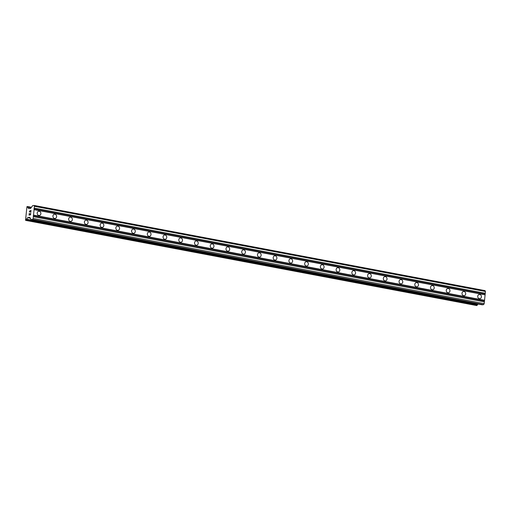 <?xml version="1.0" encoding="UTF-8"?>
<svg xmlns="http://www.w3.org/2000/svg" width="511" height="511" viewBox="0 0 511 511"><rect width="100%" height="100%" fill="white"/><g stroke="black" fill="none" stroke-linecap="round" stroke-linejoin="round"><path stroke-width="0.77" d="M479.356 298.699A2.159 1.84 -97.7 0 1 477.728 296.521A2.159 1.84 -97.7 0 1 479.286 294.425A2.159 1.84 -97.7 0 1 479.797 294.445A2.159 1.84 -97.7 0 1 481.426 296.623A2.159 1.84 -97.7 0 1 479.867 298.711A2.159 1.84 -97.7 0 1 479.356 298.699M463.624 295.728A2.159 1.84 -97.7 0 1 461.995 293.55A2.159 1.84 -97.7 0 1 463.554 291.455A2.159 1.84 -97.7 0 1 464.065 291.468A2.159 1.84 -97.7 0 1 465.693 293.646A2.159 1.84 -97.7 0 1 464.135 295.741A2.159 1.84 -97.7 0 1 463.624 295.728M447.892 292.752A2.159 1.84 -97.7 0 1 446.263 290.574A2.159 1.84 -97.7 0 1 447.821 288.485A2.159 1.84 -97.7 0 1 448.332 288.498A2.159 1.84 -97.7 0 1 449.961 290.676A2.159 1.84 -97.7 0 1 448.396 292.771A2.159 1.84 -97.7 0 1 447.892 292.752M432.159 289.782A2.159 1.84 -97.7 0 1 430.53 287.604A2.159 1.84 -97.7 0 1 432.089 285.515A2.159 1.84 -97.7 0 1 432.593 285.528A2.159 1.84 -97.7 0 1 434.222 287.706A2.159 1.84 -97.7 0 1 432.664 289.794A2.159 1.84 -97.7 0 1 432.159 289.782M416.42 286.812A2.159 1.84 -97.7 0 1 414.791 284.633A2.159 1.84 -97.7 0 1 416.356 282.545A2.159 1.84 -97.7 0 1 416.861 282.557A2.159 1.84 -97.7 0 1 418.49 284.736A2.159 1.84 -97.7 0 1 416.931 286.824A2.159 1.84 -97.7 0 1 416.42 286.812M400.688 283.841A2.159 1.84 -97.7 0 1 399.059 281.663A2.159 1.84 -97.7 0 1 400.624 279.568A2.159 1.84 -97.7 0 1 401.129 279.587A2.159 1.84 -97.7 0 1 402.757 281.765A2.159 1.84 -97.7 0 1 401.199 283.854A2.159 1.84 -97.7 0 1 400.688 283.841M384.955 280.871A2.159 1.84 -97.7 0 1 383.327 278.687A2.159 1.84 -97.7 0 1 384.885 276.598A2.159 1.84 -97.7 0 1 385.396 276.611A2.159 1.84 -97.7 0 1 387.025 278.789A2.159 1.84 -97.7 0 1 385.466 280.884A2.159 1.84 -97.7 0 1 384.955 280.871M369.223 277.895A2.159 1.84 -97.7 0 1 367.594 275.716A2.159 1.84 -97.7 0 1 369.153 273.628A2.159 1.84 -97.7 0 1 369.664 273.64A2.159 1.84 -97.7 0 1 371.293 275.819A2.159 1.84 -97.7 0 1 369.728 277.914A2.159 1.84 -97.7 0 1 369.223 277.895M353.491 274.924A2.159 1.84 -97.7 0 1 351.862 272.746A2.159 1.84 -97.7 0 1 353.42 270.658A2.159 1.84 -97.7 0 1 353.931 270.67A2.159 1.84 -97.7 0 1 355.56 272.848A2.159 1.84 -97.7 0 1 353.995 274.937A2.159 1.84 -97.7 0 1 353.491 274.924M337.758 271.954A2.159 1.84 -97.7 0 1 336.129 269.776A2.159 1.84 -97.7 0 1 337.688 267.687A2.159 1.84 -97.7 0 1 338.193 267.7A2.159 1.84 -97.7 0 1 339.821 269.878A2.159 1.84 -97.7 0 1 338.263 271.967A2.159 1.84 -97.7 0 1 337.758 271.954M322.019 268.984A2.159 1.84 -97.7 0 1 320.391 266.806A2.159 1.84 -97.7 0 1 321.956 264.711A2.159 1.84 -97.7 0 1 322.46 264.73A2.159 1.84 -97.7 0 1 324.089 266.908A2.159 1.84 -97.7 0 1 322.53 268.997A2.159 1.84 -97.7 0 1 322.019 268.984M306.287 266.014A2.159 1.84 -97.7 0 1 304.658 263.829A2.159 1.84 -97.7 0 1 306.217 261.741A2.159 1.84 -97.7 0 1 306.728 261.753A2.159 1.84 -97.7 0 1 308.357 263.932A2.159 1.84 -97.7 0 1 306.798 266.027A2.159 1.84 -97.7 0 1 306.287 266.014M290.555 263.037A2.159 1.84 -97.7 0 1 288.926 260.859A2.159 1.84 -97.7 0 1 290.484 258.77A2.159 1.84 -97.7 0 1 290.995 258.783A2.159 1.84 -97.7 0 1 292.624 260.961A2.159 1.84 -97.7 0 1 291.066 263.056A2.159 1.84 -97.7 0 1 290.555 263.037M274.822 260.067A2.159 1.84 -97.7 0 1 273.193 257.889A2.159 1.84 -97.7 0 1 274.752 255.8A2.159 1.84 -97.7 0 1 275.263 255.813A2.159 1.84 -97.7 0 1 276.892 257.991A2.159 1.84 -97.7 0 1 275.327 260.08A2.159 1.84 -97.7 0 1 274.822 260.067M259.09 257.097A2.159 1.84 -97.7 0 1 257.461 254.919A2.159 1.84 -97.7 0 1 259.02 252.83A2.159 1.84 -97.7 0 1 259.524 252.843A2.159 1.84 -97.7 0 1 261.153 255.021A2.159 1.84 -97.7 0 1 259.594 257.11A2.159 1.84 -97.7 0 1 259.09 257.097M243.351 254.127A2.159 1.84 -97.7 0 1 241.722 251.949A2.159 1.84 -97.7 0 1 243.287 249.853A2.159 1.84 -97.7 0 1 243.792 249.866A2.159 1.84 -97.7 0 1 245.421 252.051A2.159 1.84 -97.7 0 1 243.862 254.139A2.159 1.84 -97.7 0 1 243.351 254.127M227.619 251.15A2.159 1.84 -97.7 0 1 225.99 248.972A2.159 1.84 -97.7 0 1 227.555 246.883A2.159 1.84 -97.7 0 1 228.059 246.896A2.159 1.84 -97.7 0 1 229.688 249.074A2.159 1.84 -97.7 0 1 228.13 251.169A2.159 1.84 -97.7 0 1 227.619 251.15M211.886 248.18A2.159 1.84 -97.7 0 1 210.257 246.002A2.159 1.84 -97.7 0 1 211.816 243.913A2.159 1.84 -97.7 0 1 212.327 243.926A2.159 1.84 -97.7 0 1 213.956 246.104A2.159 1.84 -97.7 0 1 212.397 248.193A2.159 1.84 -97.7 0 1 211.886 248.18M196.154 245.21A2.159 1.84 -97.7 0 1 194.525 243.032A2.159 1.84 -97.7 0 1 196.083 240.943A2.159 1.84 -97.7 0 1 196.594 240.956A2.159 1.84 -97.7 0 1 198.223 243.134A2.159 1.84 -97.7 0 1 196.658 245.223A2.159 1.84 -97.7 0 1 196.154 245.21M180.421 242.24A2.159 1.84 -97.7 0 1 178.793 240.061A2.159 1.84 -97.7 0 1 180.351 237.966A2.159 1.84 -97.7 0 1 180.862 237.985A2.159 1.84 -97.7 0 1 182.491 240.164A2.159 1.84 -97.7 0 1 180.926 242.252A2.159 1.84 -97.7 0 1 180.421 242.24M164.689 239.269A2.159 1.84 -97.7 0 1 163.06 237.091A2.159 1.84 -97.7 0 1 164.619 234.996A2.159 1.84 -97.7 0 1 165.123 235.009A2.159 1.84 -97.7 0 1 166.752 237.193A2.159 1.84 -97.7 0 1 165.194 239.282A2.159 1.84 -97.7 0 1 164.689 239.269M148.95 236.293A2.159 1.84 -97.7 0 1 147.321 234.115A2.159 1.84 -97.7 0 1 148.886 232.026A2.159 1.84 -97.7 0 1 149.391 232.039A2.159 1.84 -97.7 0 1 151.02 234.217A2.159 1.84 -97.7 0 1 149.461 236.312A2.159 1.84 -97.7 0 1 148.95 236.293M133.218 233.323A2.159 1.84 -97.7 0 1 131.589 231.144A2.159 1.84 -97.7 0 1 133.147 229.056A2.159 1.84 -97.7 0 1 133.658 229.069A2.159 1.84 -97.7 0 1 135.287 231.247A2.159 1.84 -97.7 0 1 133.729 233.335A2.159 1.84 -97.7 0 1 133.218 233.323M117.485 230.352A2.159 1.84 -97.7 0 1 115.856 228.174A2.159 1.84 -97.7 0 1 117.415 226.086A2.159 1.84 -97.7 0 1 117.926 226.098A2.159 1.84 -97.7 0 1 119.555 228.276A2.159 1.84 -97.7 0 1 117.996 230.365A2.159 1.84 -97.7 0 1 117.485 230.352M101.753 227.382A2.159 1.84 -97.7 0 1 100.124 225.204A2.159 1.84 -97.7 0 1 101.683 223.109A2.159 1.84 -97.7 0 1 102.194 223.128A2.159 1.84 -97.7 0 1 103.822 225.306A2.159 1.84 -97.7 0 1 102.257 227.395A2.159 1.84 -97.7 0 1 101.753 227.382M86.02 224.412A2.159 1.84 -97.7 0 1 84.392 222.234A2.159 1.84 -97.7 0 1 85.95 220.139A2.159 1.84 -97.7 0 1 86.455 220.152A2.159 1.84 -97.7 0 1 88.084 222.336A2.159 1.84 -97.7 0 1 86.525 224.425A2.159 1.84 -97.7 0 1 86.02 224.412M70.282 221.435A2.159 1.84 -97.7 0 1 68.659 219.257A2.159 1.84 -97.7 0 1 70.218 217.169A2.159 1.84 -97.7 0 1 70.722 217.181A2.159 1.84 -97.7 0 1 72.351 219.36A2.159 1.84 -97.7 0 1 70.793 221.455A2.159 1.84 -97.7 0 1 70.282 221.435M54.549 218.465A2.159 1.84 -97.7 0 1 52.92 216.287A2.159 1.84 -97.7 0 1 54.485 214.198A2.159 1.84 -97.7 0 1 54.99 214.211A2.159 1.84 -97.7 0 1 56.619 216.389A2.159 1.84 -97.7 0 1 55.06 218.478A2.159 1.84 -97.7 0 1 54.549 218.465M38.817 215.495A2.159 1.84 -97.7 0 1 37.188 213.317A2.159 1.84 -97.7 0 1 38.747 211.228A2.159 1.84 -97.7 0 1 39.258 211.241A2.159 1.84 -97.7 0 1 40.886 213.419A2.159 1.84 -97.7 0 1 39.328 215.508A2.159 1.84 -97.7 0 1 38.817 215.495M29.184 214.888L29.772 214.812L29.184 214.888L29.331 213.445M29.772 214.812L29.855 214.02L29.779 214.812M29.957 214.007L29.874 214.799L30.462 214.716L29.874 214.799M30.462 214.716L30.615 213.272L30.468 214.716M29.236 213.457L29.07 215.086L29.236 213.457M30.711 213.259L30.545 214.888L29.063 215.093M29.408 211.784L29.466 211.247L29.408 211.784M29.951 210.641L30.756 211.918L30.916 210.385L30.756 211.918M29.925 210.832L29.664 212.103M30.277 211.292L30.813 212.295L30.277 211.292M31.011 210.366L30.813 212.301M27.754 217.597L26.368 219.391A0.83 0.422 100.7 0 0 26.182 219.986L25.55 220.139L26.942 206.642L27.562 206.629A0.83 0.422 100.7 0 0 27.632 207.191L28.673 208.66L30.634 208.399L32.647 205.639L34.033 205.448L34.422 206.297L33.164 218.459L32.589 219.43L31.177 219.621L29.727 217.335L27.754 217.597L30.072 218.037M482.18 304.792L483.617 304.613L484.192 303.636L485.45 291.481L485.067 290.631L34.033 205.448M26.732 219.257L477.702 304.467L478.021 304.013M25.652 220.369L476.68 305.552L477.21 305.169A0.83 0.422 100.7 0 1 477.395 304.575L477.485 304.422M34.077 209.644L485.105 294.821M33.509 215.112L484.537 300.296M33.95 209.357L484.977 294.54M34.039 208.45L485.073 293.633M34.231 208.124L485.258 293.308M34.422 206.297L485.45 291.481M32.589 219.43L483.617 304.613M33.164 218.459L484.192 303.636M33.356 216.632L484.383 301.816M33.228 216.351L484.256 301.535M33.317 215.438L484.345 300.621M27.996 207.262L31.005 207.83M27.562 206.629L31.299 207.332M27.568 206.559L31.331 207.268M26.023 220.318L477.05 305.501M26.176 220.056L477.204 305.239M26.182 219.986L477.21 305.169M26.368 219.391L477.395 304.575M26.757 219.219L477.791 304.403M27.677 217.66L30.111 218.12M31.203 219.621L482.231 304.805M27.952 207.217L31.024 207.798M26.674 219.283L477.702 304.467M30.436 218.778L30.775 218.842M31.177 219.621L482.205 304.805"/></g></svg>
